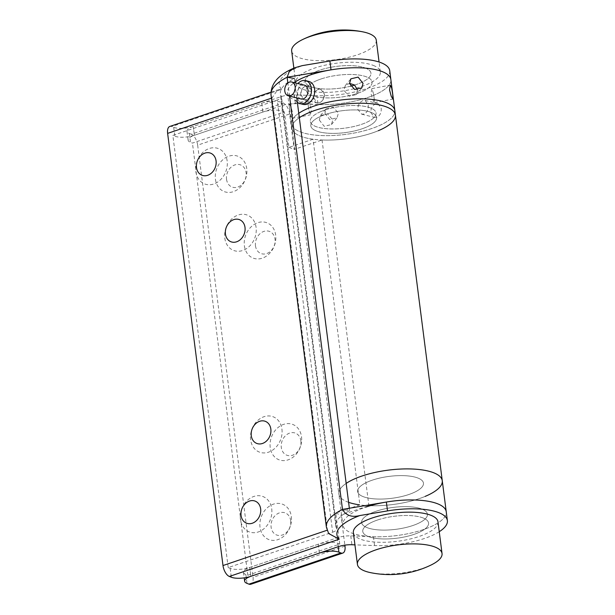 <?xml version="1.0" encoding="UTF-8"?>
<svg xmlns="http://www.w3.org/2000/svg" width="615" height="615" viewBox="0 0 615 615"><rect width="100%" height="100%" fill="white"/><g stroke="black" fill="none" stroke-linecap="round" stroke-linejoin="round"><path stroke-width="0.46" stroke-dasharray="3.08 2.31" d="M376.249 511.196A33.172 11.039 -7.3 0 1 409.444 506.752A33.172 11.039 -7.3 0 1 427.433 514.148A33.172 11.039 -7.3 0 1 412.811 525.533A33.172 11.039 -7.3 0 1 379.624 529.976A33.172 11.039 -7.3 0 1 361.628 522.581A33.172 11.039 -7.3 0 1 376.249 511.196A33.172 11.039 -7.3 0 1 409.444 506.752A33.172 11.039 -7.3 0 1 427.433 514.148A33.172 11.039 -7.3 0 1 412.811 525.533A33.172 11.039 -7.3 0 1 379.624 529.976A33.172 11.039 -7.3 0 1 361.628 522.581A33.172 11.039 -7.3 0 1 376.249 511.196M372.275 480.169A33.172 11.039 -7.3 0 1 405.47 475.726A33.172 11.039 -7.3 0 1 423.458 483.121A33.172 11.039 -7.3 0 1 408.837 494.506A33.172 11.039 -7.3 0 1 375.65 498.95A33.172 11.039 -7.3 0 1 357.653 491.554A33.172 11.039 -7.3 0 1 372.275 480.169A33.172 11.039 -7.3 0 1 405.47 475.726A33.172 11.039 -7.3 0 1 423.458 483.121A33.172 11.039 -7.3 0 1 408.837 494.506A33.172 11.039 -7.3 0 1 375.65 498.95A33.172 11.039 -7.3 0 1 357.653 491.554A33.172 11.039 -7.3 0 1 372.275 480.169M442.262 480.715A52.129 17.343 -7.3 0 1 419.284 498.604A52.129 17.343 -7.3 0 1 367.124 505.576A52.129 17.343 -7.3 0 1 338.85 493.96A52.129 17.343 -7.3 0 1 346.168 483.405A52.129 17.343 -7.3 0 0 338.85 493.96L342.824 524.987A52.129 17.343 -7.3 0 1 365.802 507.098M228.211 567.591L172.853 135.423L277.288 100.014L332.646 532.183L228.211 567.591L230.171 568.36A14.214 4.728 -7.3 0 0 249.752 567.453L318.224 544.237A14.214 4.728 -7.3 0 1 337.804 543.329L339.757 544.098L247.807 575.271L245.846 574.51A14.214 4.728 -7.3 0 1 243.486 572.334A14.214 4.728 -7.3 0 1 249.752 567.453L337.181 537.81A14.214 4.728 172.7 0 1 350.773 535.873L373.42 536.718A52.129 17.343 -7.3 0 0 446.236 511.741A52.129 17.343 -7.3 0 1 423.258 529.63A52.129 17.343 -7.3 0 1 371.099 536.611A52.129 17.343 -7.3 0 1 342.824 524.987M324.928 113.229L329.755 119.594L337.035 117.826L338.411 113.099L333.192 107.202L326.088 108.763L324.928 113.229M319.293 120.033L324.197 126.313L331.439 124.584L332.776 119.902L327.626 113.921L320.492 115.512L319.293 120.033M357.392 90.19L356.231 94.656L349.128 96.217L343.9 90.32L345.276 85.585L349.52 83.356M308.223 105.542L308.715 109.501L310.46 114.797L311.359 109.831L309.499 103.581L307.8 100.829L308.223 105.542M289.604 109.093L290.649 115.505L292.087 118.303L292.74 113.383L291.064 107.095L289.419 104.335L289.604 109.093M374.089 97.87L374.512 102.582L372.813 99.83L370.953 93.58L371.852 88.622L373.597 93.918L374.089 97.87M306.816 99.545L304.317 99.815L301.119 95.187C300.796 90.997 302.126 88.022 305.117 86.254L307.769 86.023L311.467 90.774C311.574 94.918 310.022 97.839 306.816 99.545M319.615 102.751L317.156 103.028L314.111 98.438C313.719 94.233 314.988 91.235 317.909 89.452L320.607 89.237L324.459 94.026C324.497 98.154 322.883 101.06 319.615 102.751M357.853 109.393L361.705 114.182L364.403 113.96C367.324 112.184 368.593 109.186 368.208 104.973L365.156 100.391L362.696 100.668C359.437 102.351 357.822 105.265 357.853 109.393M370.845 112.645L374.543 117.396L377.195 117.165C380.185 115.405 381.515 112.422 381.192 108.225L377.994 103.604L375.496 103.866C372.298 105.572 370.745 108.494 370.845 112.645M320.753 111.615A33.172 11.039 -7.3 0 1 355.67 105.519A33.172 11.039 -7.3 0 1 376.049 113.006A33.172 11.039 -7.3 0 1 365.541 122.831A33.172 11.039 -7.3 0 1 330.616 128.927A33.172 11.039 -7.3 0 1 310.244 121.439A33.172 11.039 -7.3 0 1 320.753 111.615M316.779 80.588A33.172 11.039 -7.3 0 1 351.695 74.484A33.172 11.039 -7.3 0 1 372.075 81.98A33.172 11.039 -7.3 0 1 361.566 91.804A33.172 11.039 -7.3 0 1 326.642 97.9A33.172 11.039 -7.3 0 1 306.27 90.413A33.172 11.039 -7.3 0 1 316.779 80.588M389.741 70.71A52.129 17.343 -7.3 0 1 316.925 95.679L318.063 104.55A52.129 17.343 -7.3 0 0 390.871 79.573A52.129 17.343 -7.3 0 1 374.358 95.002A52.129 17.343 -7.3 0 1 319.485 104.588A52.129 17.343 -7.3 0 1 287.466 92.819A52.129 17.343 -7.3 0 1 294.777 82.256M287.466 92.819L291.441 123.846A52.129 17.343 -7.3 0 0 319.715 135.461A52.129 17.343 -7.3 0 0 371.875 128.489A52.129 17.343 -7.3 0 0 394.845 110.6A52.129 17.343 -7.3 0 1 378.333 126.029A52.129 17.343 -7.3 0 1 323.459 135.615A52.129 17.343 -7.3 0 1 291.441 123.846A52.129 17.343 -7.3 0 1 298.759 113.291A52.129 17.343 -7.3 0 0 291.441 123.846L292.01 128.281A52.129 17.343 172.7 0 0 313.043 139.213L359.883 504.9A52.129 17.343 -7.3 0 1 359.352 504.823M431.192 564.954A42.65 14.191 -7.3 0 1 370.799 572.696M437.972 521.812A42.65 14.191 -7.3 0 1 408.806 539.324A42.65 14.191 -7.3 0 1 360.452 539.171A42.65 14.191 -7.3 0 1 353.364 532.652M423.059 517.945A33.172 11.039 -7.3 0 1 428.57 523.011A33.172 11.039 -7.3 0 1 405.885 536.634A33.172 11.039 -7.3 0 1 368.277 536.518A33.172 11.039 -7.3 0 1 362.765 531.445A33.172 11.039 -7.3 0 1 385.444 517.822A33.172 11.039 -7.3 0 1 423.059 517.945M365.425 68.042A33.172 11.039 -7.3 0 1 370.937 73.116A33.172 11.039 -7.3 0 1 348.251 86.738A33.172 11.039 -7.3 0 1 310.644 86.615A33.172 11.039 -7.3 0 1 305.132 81.541A33.172 11.039 -7.3 0 1 327.81 67.919A33.172 11.039 -7.3 0 1 365.425 68.042M373.251 65.39A42.65 14.191 -7.3 0 1 380.339 71.909A42.65 14.191 -7.3 0 1 351.173 89.421A42.65 14.191 -7.3 0 1 302.818 89.267A42.65 14.191 -7.3 0 1 295.73 82.748A42.65 14.191 -7.3 0 1 324.889 65.236A42.65 14.191 -7.3 0 1 373.251 65.39M376.272 40.175A42.65 14.191 -7.3 0 1 347.106 57.687A42.65 14.191 -7.3 0 1 298.752 57.533A42.65 14.191 -7.3 0 1 291.664 51.007M244.378 245.746A18.957 15.275 -68.6 0 0 262.305 258.169A18.957 15.275 -68.6 0 0 275.681 235.13A18.957 15.275 -68.6 0 0 257.762 222.707A18.957 15.275 -68.6 0 0 244.378 245.746M255.471 245.8A11.846 9.548 -68.6 0 0 266.672 253.565A11.846 9.548 -68.6 0 0 275.036 239.174A11.846 9.548 -68.6 0 0 263.835 231.409A11.846 9.548 -68.6 0 0 255.471 245.8M215.442 179.242A18.957 15.275 -68.6 0 0 233.369 191.665A18.957 15.275 -68.6 0 0 246.746 168.625A18.957 15.275 -68.6 0 0 228.826 156.202A18.957 15.275 -68.6 0 0 215.442 179.242M226.535 179.303A11.846 9.548 -68.6 0 0 237.736 187.068A11.846 9.548 -68.6 0 0 246.1 172.669A11.846 9.548 -68.6 0 0 234.899 164.905A11.846 9.548 -68.6 0 0 226.535 179.303M301.519 436.811A18.957 15.275 111.4 0 1 288.135 459.851A18.957 15.275 111.4 0 1 270.216 447.428A18.957 15.275 111.4 0 1 283.592 424.388A18.957 15.275 111.4 0 1 301.519 436.811M300.873 440.847A11.846 9.548 111.4 0 1 292.509 455.246A11.846 9.548 111.4 0 1 281.309 447.482A11.846 9.548 111.4 0 1 289.673 433.083A11.846 9.548 111.4 0 1 300.873 440.847M291.325 516.585A18.957 15.275 111.4 0 1 277.942 539.616A18.957 15.275 111.4 0 1 260.014 527.193A18.957 15.275 111.4 0 1 273.398 504.162A18.957 15.275 111.4 0 1 291.325 516.585M290.68 520.621A11.846 9.548 111.4 0 1 282.316 535.019A11.846 9.548 111.4 0 1 271.107 527.255A11.846 9.548 111.4 0 1 279.471 512.856A11.846 9.548 111.4 0 1 290.68 520.621M361.997 128.827A33.172 11.039 172.7 0 0 376.611 117.442A33.172 11.039 172.7 0 0 358.622 110.047A33.172 11.039 172.7 0 0 325.427 114.49A33.172 11.039 172.7 0 0 310.806 125.867A33.172 11.039 172.7 0 0 328.802 133.263A33.172 11.039 172.7 0 0 361.997 128.827A33.172 11.039 -7.3 0 1 328.802 133.263A33.172 11.039 -7.3 0 1 310.806 125.867A33.172 11.039 -7.3 0 1 325.427 114.49A33.172 11.039 -7.3 0 1 358.622 110.047A33.172 11.039 -7.3 0 1 376.611 117.442A33.172 11.039 -7.3 0 1 361.997 128.827M191.303 134.239L189.343 133.47A14.214 4.728 -7.3 0 1 186.983 131.295A14.214 4.728 -7.3 0 1 193.248 126.421L261.729 103.205A14.214 4.728 -7.3 0 1 281.301 102.29L283.261 103.059L191.303 134.239A9.479 4.643 -108.7 0 1 197.661 145.155L289.619 113.975L294.162 149.437L322.037 139.982A52.129 17.343 172.7 0 0 372.444 132.917A52.129 17.343 172.7 0 0 395.414 115.028M425.157 496.397A52.129 17.343 -7.3 0 1 419.284 498.604A52.129 17.343 -7.3 0 1 368.877 505.668L341.01 515.116L344.854 545.151M322.037 139.982L368.877 505.668M299.321 117.719A52.129 17.343 172.7 0 0 292.01 128.281A52.129 17.343 -7.3 0 1 299.321 117.719M348.597 502.332A52.129 17.343 -7.3 0 1 338.85 493.96L292.01 128.281A52.129 17.343 -7.3 0 0 320.284 139.897A52.129 17.343 -7.3 0 0 372.444 132.917A52.129 17.343 -7.3 0 0 378.317 130.711M339.757 544.098L335.782 513.071L359.883 504.9M313.043 139.213L288.942 147.385L284.399 111.93L192.441 143.103L190.481 142.334A14.214 4.728 -7.3 0 1 188.121 140.166A14.214 4.728 -7.3 0 1 194.386 135.285L262.866 112.068A14.214 4.728 -7.3 0 1 282.439 111.161L284.399 111.93M247.807 575.271L192.441 143.103M197.661 145.155L253.026 577.324A9.479 4.643 -108.7 0 1 250.843 584.25M335.782 513.071L341.01 515.116M289.619 113.975A9.479 4.643 71.3 0 0 283.261 103.059M288.942 147.385L294.162 149.437M224.79 238.067A18.957 15.275 -68.6 0 0 242.71 250.489A18.957 15.275 -68.6 0 0 256.094 227.45A18.957 15.275 -68.6 0 0 238.174 215.027A18.957 15.275 -68.6 0 0 224.79 238.067M195.854 171.562A18.957 15.275 -68.6 0 0 213.782 183.985A18.957 15.275 -68.6 0 0 227.158 160.946A18.957 15.275 -68.6 0 0 209.238 148.523A18.957 15.275 -68.6 0 0 195.854 171.562M281.931 429.132A18.957 15.275 111.4 0 1 268.547 452.171A18.957 15.275 111.4 0 1 250.628 439.748A18.957 15.275 111.4 0 1 264.004 416.709A18.957 15.275 111.4 0 1 281.931 429.132M271.73 508.897A18.957 15.275 111.4 0 1 258.354 531.937A18.957 15.275 111.4 0 1 240.427 519.514A18.957 15.275 111.4 0 1 253.811 496.474A18.957 15.275 111.4 0 1 271.73 508.897M320.884 79.028A33.172 11.039 -7.3 0 1 354.079 74.584A33.172 11.039 -7.3 0 1 372.075 81.98A33.172 11.039 -7.3 0 1 357.453 93.365A33.172 11.039 -7.3 0 1 324.259 97.8A33.172 11.039 -7.3 0 1 306.27 90.413A33.172 11.039 -7.3 0 1 320.884 79.028M350.504 86.2A33.172 11.039 -7.3 0 1 305.132 81.541A33.172 11.039 -7.3 0 1 319.754 70.164A33.172 11.039 -7.3 0 1 352.941 65.72A33.172 11.039 -7.3 0 1 370.937 73.116A33.172 11.039 -7.3 0 1 356.316 84.501A33.172 11.039 -7.3 0 1 354.586 85.062M377.387 520.059A33.172 11.039 -7.3 0 1 410.574 515.624A33.172 11.039 -7.3 0 1 428.57 523.011A33.172 11.039 -7.3 0 1 413.949 534.397A33.172 11.039 -7.3 0 1 380.754 538.84A33.172 11.039 -7.3 0 1 362.765 531.445A33.172 11.039 -7.3 0 1 377.387 520.059M169.809 126.452A9.479 4.643 -108.7 0 1 171.716 126.559L281.578 89.313L277.526 89.928L272.061 97.97L327.426 530.138L328.633 533.52M316.925 95.679L294.278 94.841A14.214 4.728 172.7 0 0 280.686 96.778L193.248 126.421A14.214 4.728 -7.3 0 1 173.676 127.328L171.716 126.559M318.063 104.55L295.415 103.704A14.214 4.728 172.7 0 0 281.816 105.642L194.386 135.285A14.214 4.728 -7.3 0 1 174.814 136.192L172.853 135.423M439.241 531.706A52.129 17.343 -7.3 0 1 374.558 545.582L354.924 544.852M289.534 96.117L287.858 83.01M332.646 532.183A9.479 3.152 172.7 0 0 336.828 528.931A9.479 3.152 172.7 0 0 336.682 528.516A59.232 19.711 -7.3 0 1 335.775 525.894A59.232 19.711 -7.3 0 1 349.658 510.635L342.478 509.397M349.658 510.635L349.351 508.244M296.791 97.931L294.293 78.466A59.232 19.711 -7.3 0 0 280.417 93.718A59.232 19.711 -7.3 0 0 281.316 96.34A9.479 3.152 -7.3 0 1 281.462 96.763A9.479 3.152 -7.3 0 1 277.288 100.014M301.043 98.992A7.111 5.104 104.1 0 1 297.591 94.31A7.111 5.104 104.1 0 1 304.494 85.201M297.345 102.282A11.846 8.51 104.1 0 1 294.147 95.779A11.846 8.51 104.1 0 1 297.891 83.548M303.087 104.389A11.846 8.51 104.1 0 1 297.345 96.578A11.846 8.51 104.1 0 1 308.845 81.411M300.789 95.11A7.111 5.104 104.1 0 1 307.692 86.008A7.111 5.104 104.1 0 1 311.144 90.689A7.111 5.104 104.1 0 1 304.24 99.791A7.111 5.104 104.1 0 1 300.789 95.11M313.589 98.308A7.111 5.104 104.1 0 1 320.492 89.206A7.111 5.104 104.1 0 1 323.936 93.895A7.111 5.104 104.1 0 1 317.04 102.997A7.111 5.104 104.1 0 1 313.589 98.308M324.858 110.054A33.172 11.039 -7.3 0 1 358.053 105.611A33.172 11.039 -7.3 0 1 376.049 113.006A33.172 11.039 -7.3 0 1 361.428 124.391A33.172 11.039 -7.3 0 1 328.233 128.835A33.172 11.039 -7.3 0 1 310.244 121.439A33.172 11.039 -7.3 0 1 324.858 110.054M344.984 546.143L253.026 577.324M245.846 574.51L246.976 583.374M189.343 133.47L190.481 142.334M249.752 567.453L250.882 576.317L249.752 567.453M318.224 544.237L319.362 553.1M337.804 543.329L338.235 546.704M193.248 126.421L194.386 135.285L193.248 126.421M261.729 103.205L262.866 112.068M281.301 102.29L282.439 111.161M327.103 530.245L327.426 530.138A68.711 22.863 -7.3 0 1 326.373 527.093M271.015 94.925A68.711 22.863 172.7 0 0 272.061 97.97L271.43 98.185M337.181 537.81L338.319 546.673M350.773 535.873L351.911 544.744M230.171 568.36L231.309 577.224M173.676 127.328L174.814 136.192M373.42 536.718L374.558 545.582M281.578 89.313A59.232 19.711 -7.3 0 1 302.288 65.628M280.686 96.778L281.816 105.642M294.278 94.841L295.415 103.704M336.682 528.516L281.316 96.34M374.52 101.075L373.597 93.918M308.715 109.501L307.792 102.344M331.439 124.584L337.035 117.826M356.231 94.656L361.82 87.907M292.087 118.303L310.467 114.797M374.512 102.582L392.893 99.076M304.317 99.815L317.156 103.028M361.705 114.182L374.543 117.396M365.156 100.391L377.994 103.604M307.769 86.023L320.607 89.237M371.852 88.622L390.225 85.116M289.419 104.335L307.8 100.829M345.276 85.585L350.873 78.835M320.492 115.512L326.088 108.763M380.339 71.909L379.071 62.015M295.73 82.748L293.862 68.165M243.486 572.334L244.193 577.869M186.983 131.295L188.121 140.166M335.775 525.894L280.417 93.718M336.828 528.931L281.462 96.763M270.9 92.173L277.526 89.928M307.692 86.008L320.492 89.206M304.24 99.791L317.04 102.997"/><path stroke-width="0.92" d="M294.777 82.256A52.129 17.343 -7.3 0 1 303.979 77.382A52.129 17.343 -7.3 0 1 358.853 67.796A52.129 17.343 -7.3 0 1 390.871 79.573L394.845 110.6A52.129 17.343 -7.3 0 0 366.571 98.977A52.129 17.343 -7.3 0 0 314.411 105.957A52.129 17.343 -7.3 0 0 298.759 113.291A52.129 17.343 -7.3 0 1 307.954 108.417A52.129 17.343 -7.3 0 1 362.827 98.823A52.129 17.343 -7.3 0 1 394.845 110.6L395.414 115.028A52.129 17.343 172.7 0 0 367.14 103.412A52.129 17.343 172.7 0 0 314.98 110.392A52.129 17.343 -7.3 0 1 367.14 103.412A52.129 17.343 -7.3 0 1 395.414 115.028L442.262 480.715A52.129 17.343 -7.3 0 0 413.987 469.091A52.129 17.343 -7.3 0 0 361.828 476.072A52.129 17.343 -7.3 0 0 346.168 483.405A52.129 17.343 -7.3 0 1 361.828 476.072A52.129 17.343 -7.3 0 1 413.987 469.091A52.129 17.343 -7.3 0 1 442.262 480.715A52.129 17.343 -7.3 0 1 425.157 496.397M365.802 507.098A52.129 17.343 -7.3 0 1 417.962 500.126A52.129 17.343 -7.3 0 1 446.236 511.741L447.374 520.605A52.129 17.343 -7.3 0 1 439.241 531.706M363.027 83.386L361.82 87.907L354.694 89.498L349.535 83.517L350.873 78.835L358.115 77.106L363.027 83.386M392.708 94.326L392.893 99.076L391.255 96.324L389.572 90.036L390.225 85.116L391.663 87.914L392.708 94.326M349.52 83.356L354.517 85.001L357.3 89.652M434.951 547.027A42.65 14.191 -7.3 0 1 442.039 553.546A42.65 14.191 -7.3 0 1 431.192 564.954A94.779 94.779 0 0 1 370.799 572.696A42.65 14.191 -7.3 0 1 364.518 570.912A42.65 14.191 -7.3 0 1 357.43 564.385A42.65 14.191 -7.3 0 1 386.589 546.873A42.65 14.191 -7.3 0 1 434.951 547.027M357.43 564.385L353.364 532.652A42.65 14.191 -7.3 0 1 382.522 515.132A42.65 14.191 -7.3 0 1 430.884 515.285A42.65 14.191 -7.3 0 1 437.972 521.812L442.039 553.546M293.862 68.165L291.664 51.007A42.65 14.191 -7.3 0 1 302.503 39.598A42.65 14.191 -7.3 0 1 362.904 31.865A42.65 14.191 -7.3 0 1 369.185 33.648A42.65 14.191 -7.3 0 1 376.272 40.175L379.071 62.015M314.98 110.392A52.129 17.343 172.7 0 0 299.321 117.719A52.129 17.343 -7.3 0 1 314.98 110.392M359.352 504.823A52.129 17.343 -7.3 0 1 348.597 502.332M344.854 545.151L344.984 546.143A9.479 4.643 71.3 0 1 342.801 553.07L250.843 584.25A9.479 4.643 -108.7 0 1 248.937 584.142L246.976 583.374A14.214 4.728 -7.3 0 1 244.616 581.198A14.214 4.728 -7.3 0 1 250.882 576.317L319.362 553.1A14.214 4.728 -7.3 0 1 338.934 552.193L340.894 552.962A9.479 4.643 71.3 0 0 342.801 553.07M225.436 234.031A11.846 9.548 -68.6 0 0 236.637 241.795A11.846 9.548 -68.6 0 0 245.001 227.396A11.846 9.548 -68.6 0 0 233.8 219.632A11.846 9.548 -68.6 0 0 225.436 234.031M196.5 167.526A11.846 9.548 -68.6 0 0 207.701 175.29A11.846 9.548 -68.6 0 0 216.065 160.892A11.846 9.548 -68.6 0 0 204.864 153.127A11.846 9.548 -68.6 0 0 196.5 167.526M270.838 429.07A11.846 9.548 111.4 0 1 262.474 443.469A11.846 9.548 111.4 0 1 251.274 435.704A11.846 9.548 111.4 0 1 259.638 421.306A11.846 9.548 111.4 0 1 270.838 429.07M260.637 508.843A11.846 9.548 111.4 0 1 252.281 523.242A11.846 9.548 111.4 0 1 241.072 515.478A11.846 9.548 111.4 0 1 249.436 501.079A11.846 9.548 111.4 0 1 260.637 508.843M271.43 98.185L167.626 133.378L222.991 565.546L327.103 530.245M354.924 544.852L351.911 544.744A14.214 4.728 172.7 0 0 338.319 546.673L250.882 576.317A14.214 4.728 -7.3 0 1 231.309 577.224L229.349 576.455A9.479 4.643 -108.7 0 1 222.991 565.546M167.626 133.378A9.479 4.643 -108.7 0 1 169.809 126.452L270.9 92.173M287.858 83.01L287.113 77.229A68.711 22.863 172.7 0 0 271.015 94.925L326.373 527.093A68.711 22.863 -7.3 0 1 342.478 509.397L386.366 502.04A52.129 17.343 -7.3 0 1 446.236 511.741L442.262 480.715M289.534 96.117L342.478 509.397C346.045 515.562 351.857 517.607 359.921 515.531L387.504 510.904A52.129 17.343 -7.3 0 1 447.374 520.605M302.288 65.628L329.871 61.008A52.129 17.343 -7.3 0 1 389.741 70.71L390.871 79.573A52.129 17.343 -7.3 0 0 331.001 69.872L287.113 77.229L289.365 71.394L294.846 67.735L302.288 65.628M354.586 85.062A33.172 11.039 -7.3 0 1 350.504 86.2M294.293 78.466L287.113 77.229M349.351 508.244L296.791 97.931M326.373 527.093L328.633 533.52L339.211 539.209L229.349 576.455M284.799 91.105A7.111 5.104 104.1 0 1 291.695 82.003A7.111 5.104 104.1 0 1 295.146 86.684A7.111 5.104 104.1 0 1 288.243 95.794A7.111 5.104 104.1 0 1 284.799 91.105M291.695 82.003L304.494 85.201A7.111 5.104 104.1 0 1 307.938 89.89A7.111 5.104 104.1 0 1 301.043 98.992L288.243 95.794M297.891 83.548A11.846 8.51 104.1 0 1 305.647 80.603A11.846 8.51 104.1 0 1 311.39 88.422A11.846 8.51 104.1 0 1 299.889 103.589A11.846 8.51 104.1 0 1 297.345 102.282M305.647 80.603L308.845 81.411A11.846 8.51 104.1 0 1 314.588 89.221A11.846 8.51 104.1 0 1 303.087 104.389L299.889 103.589M395.414 115.028A52.129 17.343 -7.3 0 1 378.317 130.711M338.235 546.704L338.934 552.193M248.937 584.142L340.894 552.962M386.366 502.04L387.504 510.904M359.921 515.531A59.232 19.711 172.7 0 0 339.211 539.209M329.871 61.008L331.001 69.872M362.904 31.865A94.779 94.779 0 0 0 302.503 39.598M244.193 577.869L244.616 581.198M271.015 94.925C270.654 83.555 278.595 74.492 294.846 67.735"/></g></svg>

